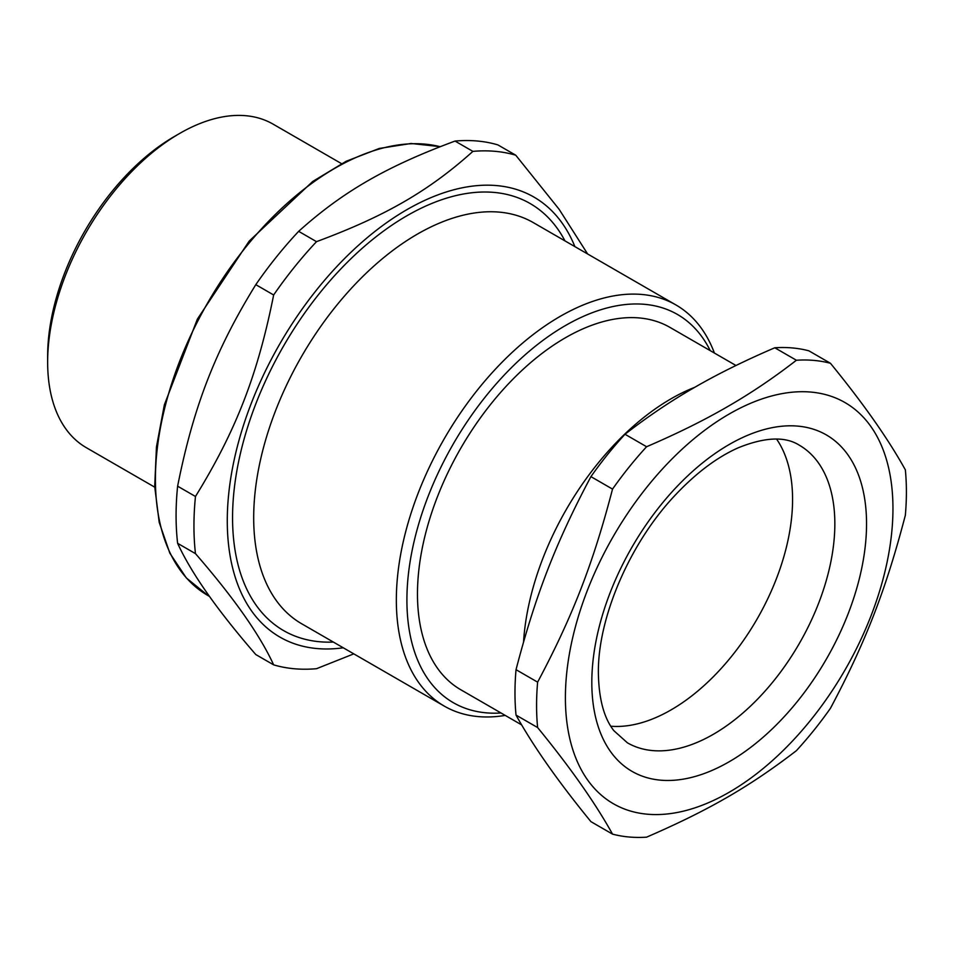 <?xml version="1.0" encoding="UTF-8"?>
<svg xmlns="http://www.w3.org/2000/svg" width="953" height="953" viewBox="0 0 953 953"><rect width="100%" height="100%" fill="white"/><g stroke="black" fill="none" stroke-linecap="round" stroke-linejoin="round"><path stroke-width="1.43" d="M776.588 439.095A171.85 99.219 -60 0 1 756.992 619.2A171.85 99.219 -60 0 1 610.825 726.222M694.844 387.275A209.207 120.781 120 0 0 671.067 398.783A209.207 120.781 120 0 0 523.554 641.941M521.696 724.923L460.799 689.758A209.207 120.781 -60 0 1 428.731 522.125A209.207 120.781 -60 0 1 565.403 337.767A209.207 120.781 -60 0 1 670.007 327.415L735.966 365.499M624.989 434.258C647.742 416.604 670.781 401.082 694.118 387.68C717.323 374.207 744.21 360.913 774.789 347.774L796.386 360.246C773.633 377.9 750.595 393.422 727.258 406.812C704.053 420.285 677.166 433.591 646.587 446.731L624.989 434.258A261.503 150.979 120 0 0 590.931 476.631L612.529 489.103C593.028 563.771 572.598 616.424 537.623 682.145L516.026 669.673C535.526 595.006 555.944 542.364 590.931 476.631M612.529 834.125L590.931 821.653C558.22 781.663 533.251 746.139 516.026 715.095L537.623 727.556C570.335 767.546 595.303 803.069 612.529 834.125A261.503 150.979 120 0 0 646.587 837.163C708.806 810.181 749.654 786.594 796.386 750.678A261.503 150.979 120 0 0 830.444 708.305C865.431 642.572 885.849 589.931 905.35 515.251A261.503 150.979 120 0 0 905.35 469.841C888.125 438.797 863.156 403.274 830.444 363.284L808.847 350.811A261.503 150.979 120 0 0 774.789 347.774M729.176 414.031A231.615 133.73 120 0 0 587.346 779.59A231.615 133.73 120 0 0 871.018 615.817A231.615 133.73 120 0 0 729.176 414.031M646.587 446.731A261.503 150.979 120 0 0 612.529 489.103M537.623 682.145A261.503 150.979 120 0 0 537.623 727.556M830.444 363.284A261.503 150.979 120 0 0 796.386 360.246M516.026 669.673A261.503 150.979 120 0 0 516.026 715.095M273.654 664.86L255.797 654.556C217.463 610.385 191.398 573.313 177.615 543.317L195.472 553.633C233.807 597.793 259.871 634.877 273.654 664.86A283.923 163.916 120 0 0 316.515 668.696L353.801 653.865M177.615 486.173C193.566 406.323 215.295 350.347 255.797 284.661L273.654 294.977C257.703 374.827 235.987 430.804 195.472 496.489L177.615 486.173A283.923 163.916 120 0 0 176.079 515.633A283.923 163.916 120 0 0 177.615 543.317M298.658 231.341C342.854 191.66 386.287 166.584 455.022 141.068L472.891 151.384C428.695 191.065 385.262 216.14 316.515 241.657L298.658 231.341A283.923 163.916 120 0 0 255.797 284.661M587.632 253.974L559.101 209.267L515.752 155.208L497.883 144.892A283.923 163.916 120 0 0 455.022 141.068M574.885 246.613A254.034 146.667 120 0 0 374.553 231.734A254.034 146.667 120 0 0 227.279 520.791A254.034 146.667 120 0 0 343.271 647.79M195.472 496.489A283.923 163.916 120 0 0 193.947 525.949A283.923 163.916 120 0 0 195.472 553.633M515.752 155.208A283.923 163.916 120 0 0 472.891 151.384M316.515 241.657A283.923 163.916 120 0 0 273.654 294.977M714.416 353.051A231.615 133.73 120 0 0 675.927 304.948A231.615 133.73 120 0 0 497.442 367A231.615 133.73 120 0 0 396.341 600.092A231.615 133.73 120 0 0 444.312 706.125A231.615 133.73 120 0 0 505.221 715.405M710.235 350.644A224.146 129.405 120 0 0 532.501 348.548A224.146 129.405 120 0 0 406.907 600.092A224.146 129.405 120 0 0 501.04 712.987M341.519 163.642L273.118 124.152A186.788 107.844 120 0 0 179.724 133.408L174.447 136.458A179.319 103.532 120 0 0 47.65 356.077L47.65 362.176A186.788 107.844 120 0 0 86.33 447.684L154.731 487.174M179.724 133.408A186.788 107.844 120 0 0 47.65 362.176M591.813 682.443A194.257 112.156 120 0 0 797.864 700.848A194.257 112.156 120 0 0 797.864 426.122A194.257 112.156 120 0 0 591.813 682.443M627.408 742.816A171.85 99.219 120 0 0 799.257 643.597A171.85 99.219 120 0 0 799.257 445.17C785.105 436.188 764.759 437.07 738.194 447.815C717.275 457.118 696.5 472.664 675.88 494.44C629.766 542.674 597.555 618.306 598.377 673.294C598.865 699.073 604.035 718.217 613.887 730.713L627.408 742.816M564.974 240.895A246.565 142.354 120 0 0 283.625 345.903A246.565 142.354 120 0 0 333.359 642.072M675.927 304.948L533.275 222.597A231.615 133.73 120 0 0 354.802 284.649A231.615 133.73 120 0 0 253.689 517.741A231.615 133.73 120 0 0 301.66 623.762L444.312 706.125M440.107 146.702A254.034 146.667 120 0 0 253.212 238.214A254.034 146.667 120 0 0 155.422 479.299A254.034 146.667 120 0 0 208.04 595.601L209.541 596.471M440.215 146.655L411.053 143.486L379.365 148.43L346.213 161.248L312.715 181.463L249.186 241.085L197.366 319.124L164.357 404.858L156.447 446.945L154.708 486.578L159.211 522.399L169.848 553.205L186.311 577.911L208.04 595.601"/></g></svg>
